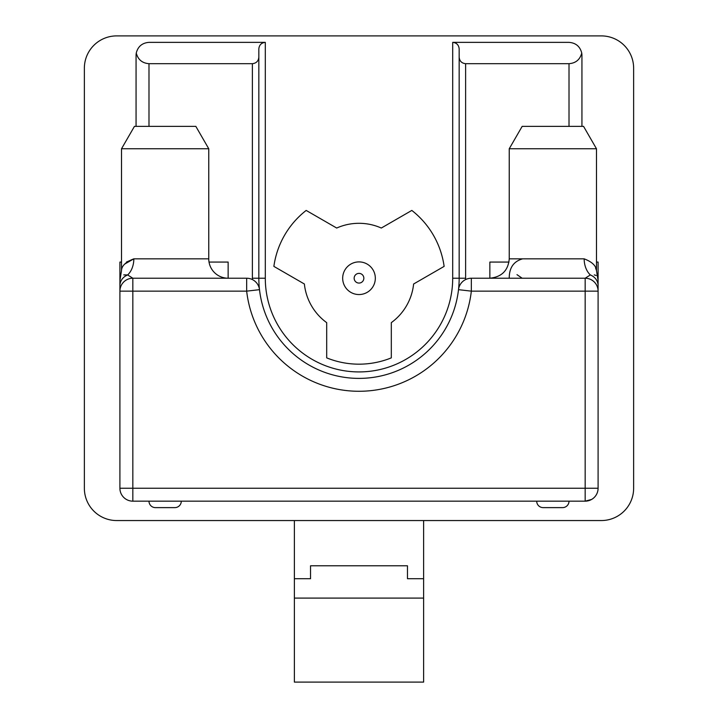 <?xml version="1.0" encoding="UTF-8"?>
<svg xmlns="http://www.w3.org/2000/svg" width="718" height="718" viewBox="0 0 718 718"><rect width="100%" height="100%" fill="white"/><g stroke="black" fill="none" stroke-linecap="round" stroke-linejoin="round"><path stroke-width="1.08" d="M344.299 285.315A16.317 16.317 0 0 1 351.91 263.524A16.317 16.317 0 0 1 373.701 271.135A16.317 16.317 0 0 1 366.09 292.926A16.317 16.317 0 0 1 344.299 285.315M363.362 276.116A4.846 4.846 0 0 0 356.891 273.863A4.846 4.846 0 0 0 354.638 280.334A4.846 4.846 0 0 0 361.109 282.587A4.846 4.846 0 0 0 363.362 276.116M181.295 501.164A6.462 6.462 0 0 1 174.833 507.626L155.447 507.626A6.462 6.462 0 0 1 148.985 501.164M536.705 501.164A6.462 6.462 0 0 0 543.167 507.626L562.553 507.626A6.462 6.462 0 0 0 569.015 501.164M134.446 126.368L121.522 148.752L134.446 126.368L195.834 126.368L208.758 148.752L121.522 148.752L121.522 270.48C121.692 265.813 125.794 261.926 133.826 258.839A19.386 13.92 90 0 1 127.66 274.94C117.949 276.358 117.949 276.358 127.66 274.94L132.83 278.225L246.66 278.225A12.924 12.924 0 0 1 259.494 289.668A100.161 100.161 0 0 0 458.506 289.668A12.924 12.924 0 0 1 471.34 278.225L585.17 278.225L590.34 274.94C600.051 276.358 600.051 276.358 590.34 274.94A19.386 13.92 -90 0 1 584.174 258.839C591.964 261.828 596.066 265.714 596.478 270.48L595.635 268.128M209.028 262.07L228.144 262.07L228.144 278.225A19.386 19.386 0 0 1 208.758 258.839L208.758 148.752L195.834 126.368M522.165 126.368L509.241 148.752L522.165 126.368L583.554 126.368L596.478 148.752L509.241 148.752L509.241 258.839L584.174 258.839M509.241 278.225C509.197 267.769 513.675 261.307 522.659 258.839M583.554 126.368L596.478 148.752L596.478 270.48L598.094 280.567M601.325 35.9L116.675 35.9A32.31 32.31 0 0 0 84.365 68.21L84.365 488.24A32.31 32.31 0 0 0 116.675 520.55L601.325 520.55A32.31 32.31 0 0 0 633.635 488.24L633.635 68.21A32.31 32.31 0 0 0 601.325 35.9M136.133 53.967A12.924 12.924 0 0 0 136.061 55.286L136.258 53.024C137.964 46.446 142.209 42.892 148.985 42.362L265.301 42.362L265.301 278.225A93.699 93.699 0 0 0 359 371.924A93.699 93.699 0 0 0 452.699 278.225L452.699 42.362L569.015 42.362C575.791 42.892 580.036 46.446 581.742 53.024C580.036 59.603 575.791 63.157 569.015 63.687L465.623 63.687L465.623 278.225L459.161 278.225L459.161 57.225C459.574 61.12 461.728 63.274 465.623 63.687M581.939 126.368L581.939 55.286A12.924 12.924 0 0 0 581.867 53.967M124.627 264.107L133.826 258.839L126.44 262.07M252.386 279.562A106.623 106.623 0 0 1 252.377 278.225L252.377 63.687C256.272 63.274 258.426 61.12 258.839 57.225L258.839 278.225A100.161 100.161 0 0 0 259.494 289.668A12.924 12.924 0 0 0 246.66 278.225L246.66 291.149L259.494 289.668A100.161 100.161 0 0 0 458.506 289.668A100.161 100.161 0 0 0 459.161 278.225L452.699 278.225M596.478 262.07L598.094 262.07L598.094 285.665C598.094 278.979 598.094 278.979 598.094 285.665L598.094 291.149L471.34 291.149L458.506 289.668A12.924 12.924 0 0 1 471.34 278.225L471.34 291.149A113.085 113.085 0 0 1 246.66 291.149L119.906 291.149L119.906 285.665C119.906 278.979 119.906 278.979 119.906 285.665A12.924 11.712 180 0 1 127.66 274.94L123.756 274.886M132.83 501.164L132.83 488.24L585.17 488.24L585.17 501.164L591.632 499.432A12.924 12.924 0 0 0 598.094 488.24L585.17 488.24L585.17 278.225A12.924 12.924 0 0 1 598.094 291.149L598.094 488.24A12.924 12.924 0 0 1 585.17 501.164L132.83 501.164A12.924 12.924 0 0 1 119.906 488.24L132.83 488.24L132.83 278.225A12.924 12.924 0 0 0 119.906 291.149L119.906 262.07L121.522 262.07M596.164 275.479L594.244 274.886M516.996 274.662L522.165 278.225M119.906 488.24L119.906 262.07M598.094 285.665A12.924 11.712 180 0 0 590.34 274.94M598.094 291.149L598.094 262.07M509.241 258.839C508.2 270.506 501.738 276.969 489.855 278.225L489.855 262.07L508.972 262.07M252.377 63.687L148.985 63.687L148.985 126.368M136.258 53.024C137.964 59.603 142.209 63.157 148.985 63.687M136.061 126.368L136.061 55.286M581.939 55.286L581.742 53.024M459.161 57.225L459.161 48.824C458.748 44.929 456.594 42.775 452.699 42.362M265.301 42.362C261.406 42.775 259.252 44.929 258.839 48.824L258.839 57.225M294.38 682.1L423.62 682.1L423.62 598.094L294.38 598.094L294.38 682.1M294.38 520.55L294.38 598.094M294.38 578.708L310.535 578.708L310.535 565.784L407.465 565.784L407.465 578.708L423.62 578.708L423.62 598.094M423.62 520.55L423.62 578.708M306.182 210.428L336.688 228.037A54.927 54.927 0 0 1 381.312 228.037L411.818 210.428A85.945 85.945 0 0 1 444.128 266.387L413.622 283.996A54.927 54.927 0 0 1 391.31 322.642L391.31 357.869A85.945 85.945 0 0 1 326.69 357.869L326.69 322.642A54.927 54.927 0 0 1 304.378 283.996L273.872 266.387A85.945 85.945 0 0 1 306.182 210.428M133.826 258.839L208.758 258.839M252.377 278.225L265.301 278.225M465.623 278.225A106.623 106.623 0 0 1 465.614 279.562M569.015 126.368L569.015 63.687M121.522 270.48L119.906 280.567"/></g></svg>
